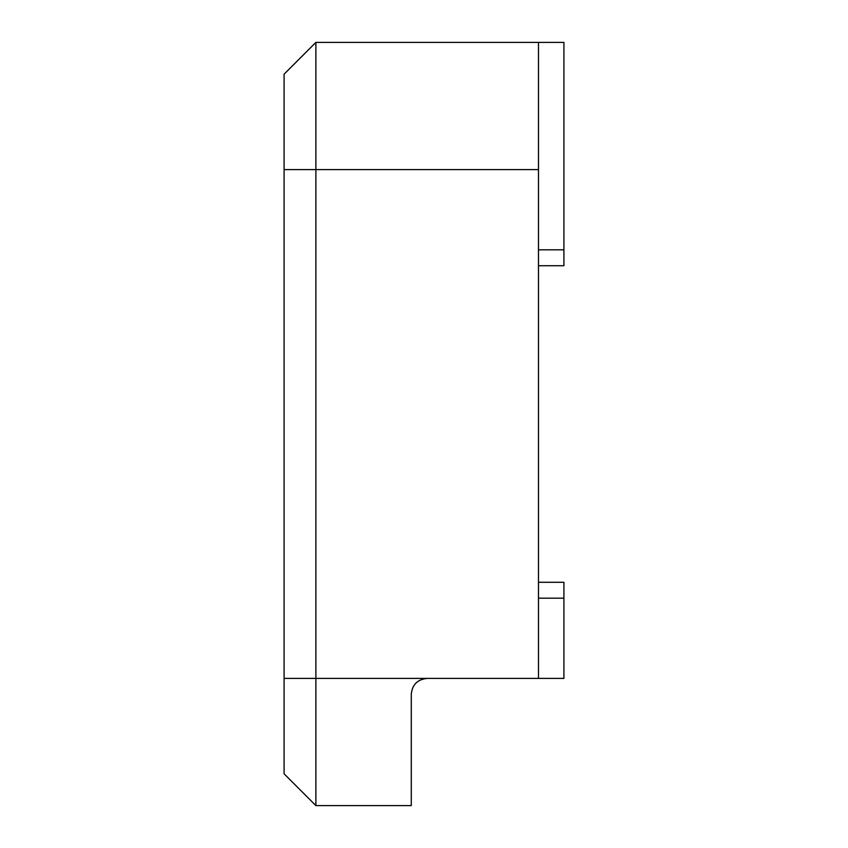 <?xml version="1.0" encoding="UTF-8"?>
<svg xmlns="http://www.w3.org/2000/svg" width="848" height="848" viewBox="0 0 848 848"><rect width="100%" height="100%" fill="white"/><g stroke="black" fill="none" stroke-linecap="round" stroke-linejoin="round"><path stroke-width="1.27" d="M284.08 169.6L538.48 169.6L538.48 678.4L427.18 678.4C417.513 679.365 412.213 684.665 411.28 694.3L411.28 805.6L315.88 805.6L315.88 42.4L284.08 74.2L284.08 773.8L315.88 805.6M538.48 678.4L563.92 678.4L563.92 582.279L538.48 582.279M538.48 169.6L538.48 42.4L563.92 42.4L563.92 249.821L538.48 249.821M538.48 265.721L563.92 265.721L563.92 249.821M538.48 42.4L315.88 42.4M538.48 598.179L563.92 598.179M284.08 678.4L427.18 678.4"/></g></svg>
